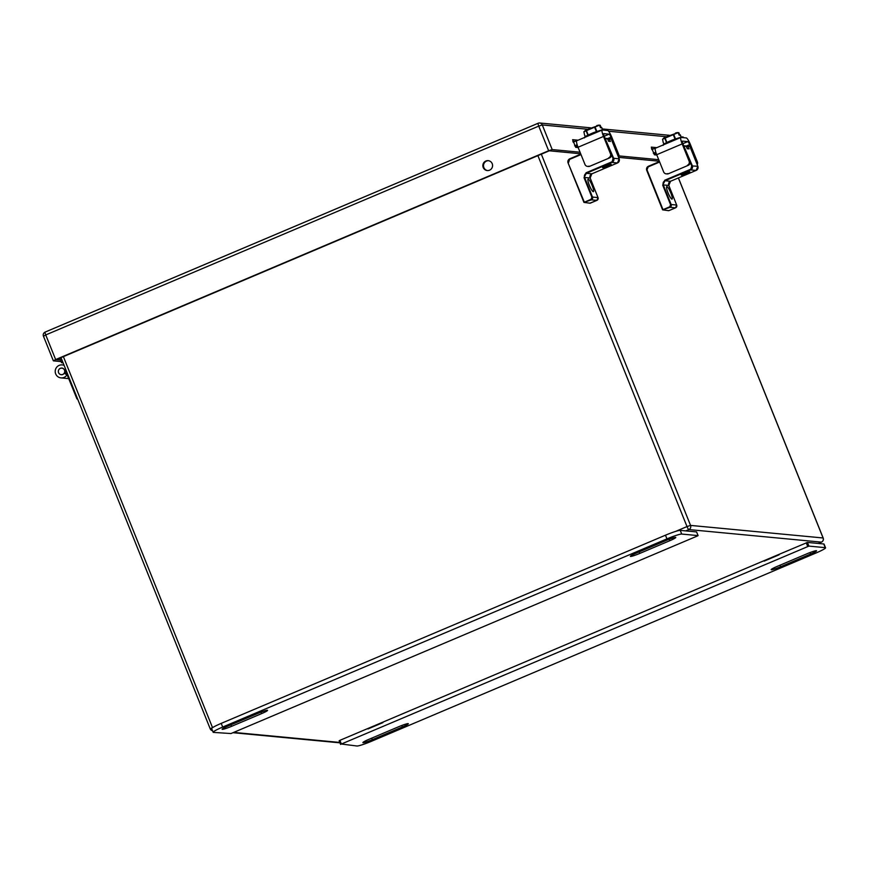 <?xml version="1.0" encoding="UTF-8"?>
<svg xmlns="http://www.w3.org/2000/svg" width="869" height="869" viewBox="0 0 869 869"><rect width="100%" height="100%" fill="white"/><g stroke="black" fill="none" stroke-linecap="round" stroke-linejoin="round"><path stroke-width="1.3" d="M367.956 728.95L382.936 722.606M764.177 561.124L779.167 554.77M374.083 725.865L339.898 740.345L339.138 740.768L340.626 744.418M807.431 542.43L808.909 546.101L825.246 547.655A13.263 1.293 -21.9 0 1 825.55 547.785L824.073 544.113A13.263 1.293 158.1 0 0 823.769 543.972L807.431 542.43L771.151 557.681M770.314 558.039L374.919 725.517M398.904 726.636A8.288 0.804 -21.9 0 1 408.321 723.703A8.288 0.804 -21.9 0 1 402.347 726.962L372.334 739.671A8.288 0.804 -21.9 0 1 362.916 742.604A8.288 0.804 -21.9 0 1 368.88 739.345L398.904 726.636M777.114 566.425L807.127 553.716A8.288 0.804 -21.9 0 1 816.556 550.783A8.288 0.804 -21.9 0 1 810.581 554.042L780.568 566.762A8.288 0.804 -21.9 0 1 771.151 569.684A8.288 0.804 -21.9 0 1 777.114 566.425M808.909 546.101L341.376 744.027L356.974 746.004A13.263 1.293 -21.9 0 0 371.747 741.17L816.002 552.999A13.263 1.293 -21.9 0 0 825.55 547.785M213.144 732.263A13.263 1.293 -21.9 0 0 213.448 732.393L230.969 733.555L697.318 536.021L698.079 535.608L696.58 531.926L680.242 530.372A13.263 1.293 158.1 0 0 665.469 535.195L221.215 723.377A13.263 1.293 158.1 0 0 211.667 728.58L213.144 732.263A13.263 1.293 -21.9 0 1 222.692 727.049L666.947 538.878A13.263 1.293 -21.9 0 1 681.72 534.055L680.242 530.372M639.801 553.412A8.288 0.804 -21.9 0 1 630.373 556.345A8.288 0.804 -21.9 0 1 636.347 553.086L666.36 540.377A8.288 0.804 -21.9 0 1 675.778 537.444A8.288 0.804 -21.9 0 1 669.814 540.703L639.801 553.412L639.182 551.891M261.58 713.623L231.567 726.332A8.288 0.804 -21.9 0 1 222.138 729.265A8.288 0.804 -21.9 0 1 228.112 726.006L258.126 713.297A8.288 0.804 -21.9 0 1 267.543 710.364A8.288 0.804 -21.9 0 1 261.58 713.623L260.982 712.145M698.079 535.608L681.72 534.055M60.33 368.38A3.259 3.194 95.4 0 1 64.719 371.693A3.259 3.194 95.4 0 1 58.375 371.889A3.259 3.194 95.4 0 1 60.33 368.38M77.504 398.697L76.961 398.925L67.5 375.625L68.097 375.299M76.961 398.925L77.623 398.99M67.554 375.636L64.469 369.803A3.346 3.27 95.4 0 0 58.342 371.096A3.346 3.27 95.4 0 0 64.328 373.214L66.381 373.409M64.328 373.214L66.935 374.952A6.528 6.387 95.4 0 1 55.236 370.802A6.528 6.387 95.4 0 1 64.11 365.393M60.982 377.896L66.316 378.406A6.528 6.387 -84.6 0 0 68.629 378.189M59.744 358.169L61.569 362.71L63.089 362.851M62.818 362.177L61.569 362.71M68.651 378.265A6.528 6.387 95.4 0 1 66.424 378.417M589.769 203.216L596.894 200.37L590.181 203.205M607.865 139.507A12.438 1.217 158.1 0 0 609.006 138.725L610.429 141.43L608.572 141.256L607.583 138.812L606.66 138.497M609.006 138.725L611.287 139.159L619.173 158.831A3.183 3.118 95.4 0 1 617.468 162.97L591.832 173.833L617.479 162.97L619.184 158.81L613.655 158.288A3.183 3.118 95.4 0 1 611.95 162.449L617.468 162.97M609.408 165.36C603.412 167.88 601.652 168.336 604.118 166.696C610.277 164.122 612.091 163.644 609.56 165.284L603.694 166.913M602.586 167.663L604.118 166.696M611.189 164.295L603.738 166.891M611.472 154.519L613.058 158.484L611.95 162.449L586.314 173.3L591.832 173.833A3.183 3.118 -84.6 0 0 590.138 177.993L598.035 197.6A2.118 2.075 -84.6 0 1 596.884 200.37L591.365 199.848L583.946 202.401L590.16 203.216L583.946 202.401L568.087 162.948A3.183 3.118 95.4 0 1 569.782 158.799L580.818 154.128L569.803 158.788L568.087 162.948L583.957 202.39M607.583 138.812L605.161 138.823M589.334 185.271A6.789 1.26 -113 0 1 588.096 179.155A6.789 1.26 -113 0 1 591.898 184.912A6.789 1.26 -113 0 1 593.397 191.658A6.789 1.26 -113 0 1 589.334 185.271M608.734 157.821A3.183 3.118 -84.6 0 0 610.429 153.661L611.265 153.737A3.183 3.118 95.4 0 1 609.56 157.897L589.855 166.24A3.183 3.118 95.4 0 1 588.378 166.468L587.542 166.392A3.183 3.118 -84.6 0 0 589.03 166.164M609.56 157.897L589.855 166.24M611.265 153.737L604.346 136.531A3.183 0.587 67 0 1 603.77 133.663A3.183 0.587 67 0 1 603.825 133.652L603.716 133.707M618.076 156.072A3.183 3.118 -84.6 0 0 617.892 154.367L610.972 137.161A3.183 0.587 67 0 0 609.126 134.163L603.825 133.652M617.892 154.367L618.717 154.443L611.798 137.237A7.169 1.325 67 0 0 607.648 130.48L602.347 129.981A7.169 1.325 67 0 0 602.217 130.002A7.169 1.325 67 0 0 603.52 136.455L578.048 147.241A7.169 1.325 -113 0 1 576.744 140.789L602.217 130.002M618.717 154.443A3.183 3.118 95.4 0 1 618.543 157.224M587.542 166.392A3.183 3.118 -84.6 0 1 584.967 164.447L578.048 147.241M610.429 153.661L603.52 136.455M577.744 146.448A5.572 0.543 -21.9 0 1 575.843 146.774A5.572 0.543 -21.9 0 1 577.461 145.677M574.67 145.818L577.157 144.765M576.516 140.735L573.149 142.158M603.227 129.981L596.764 131.415L587.802 135.206L584.956 137.313M584.5 134.738L583.892 131.762L586.564 129.677L584.88 130.741M583.892 131.762L586.119 130.817L587.868 135.162M588.226 134.988L586.477 130.632L599.469 125.158L586.564 129.677M598.296 125.201L599.469 125.158L600.522 127.765L601.696 127.45L602.554 129.677M599.002 125.266L600.175 125.223L601.131 127.591M604.281 166.62L609.343 164.61M675.571 207.81L668.826 210.667L675.561 207.821A2.118 2.075 -84.6 0 0 676.679 205.051L676.69 205.062M686.532 146.959A12.438 1.217 158.1 0 0 687.672 146.177L689.095 148.892L687.238 148.708L686.249 146.264L685.326 145.949M687.672 146.177L689.953 146.622L697.85 166.272A3.183 3.118 95.4 0 1 696.134 170.422L696.156 170.422M688.074 172.812C682.078 175.342 680.318 175.788 682.784 174.158C688.943 171.573 690.757 171.106 688.226 172.746L682.361 174.365L689.856 171.747M681.253 175.125L682.784 174.158M668.815 185.466L676.679 205.051L675.561 207.821L670.032 207.3L662.612 209.853L668.837 210.667M686.249 146.264L683.827 146.285M668 192.722A6.789 1.26 -113 0 1 666.762 186.607A6.789 1.26 -113 0 1 670.564 192.375A6.789 1.26 -113 0 1 672.063 199.12A6.789 1.26 -113 0 1 668 192.722M687.401 165.273A3.183 3.118 -84.6 0 0 689.095 161.113L689.932 161.189A3.183 3.118 95.4 0 1 688.226 165.349L668.522 173.702A3.183 3.118 95.4 0 1 667.044 173.93L666.208 173.854A3.183 3.118 -84.6 0 0 667.696 173.615M688.226 165.349L668.522 173.702M689.932 161.189L683.012 143.993A3.183 0.587 67 0 1 682.437 141.115A3.183 0.587 67 0 1 682.491 141.115L682.382 141.158M696.742 163.524A3.183 3.118 -84.6 0 0 696.547 161.819L689.638 144.612A3.183 0.587 67 0 0 687.792 141.614L682.491 141.115M696.547 161.819L697.383 161.895L690.464 144.699A7.169 1.325 67 0 0 686.314 137.943L681.014 137.432A7.169 1.325 67 0 0 680.883 137.454A7.169 1.325 67 0 0 682.187 143.906L656.714 154.704A7.169 1.325 -113 0 1 655.411 148.241L680.883 137.454M697.383 161.895A3.183 3.118 95.4 0 1 697.21 164.675M666.208 173.854A3.183 3.118 -84.6 0 1 663.634 171.899L656.714 154.704M689.095 161.113L682.187 143.906M656.41 153.9A5.572 0.543 -21.9 0 1 654.498 154.226A5.572 0.543 -21.9 0 1 656.128 153.129M653.336 153.27L655.823 152.216M655.183 148.197L651.826 149.609M681.893 137.432L675.43 138.866L666.469 142.657L663.623 144.765M663.166 142.19L662.558 139.214L665.23 137.139L663.547 138.193M662.558 139.214L664.785 138.269L666.534 142.625M666.892 142.44L665.143 138.095L678.135 132.62L665.23 137.139M676.951 132.664L678.135 132.62L679.189 135.216L680.362 134.912L681.22 137.139L680.362 134.912M677.668 132.729L678.841 132.685L679.797 135.043M682.947 174.082L688.009 172.073M578.124 140.202L572.628 139.681L575.712 147.339L578.178 147.578M658.713 159.679L618.934 155.909M580.047 152.216L552.195 149.577L548.643 150.739L55.649 359.56L53.422 360.852L61.112 361.58M656.79 147.654L651.283 147.133L654.411 154.801L656.845 155.03M659.343 161.221L618.598 157.365M580.677 153.77L549.317 150.793L56.3 359.625L60.493 360.027M574.974 141.397L572.801 141.191M653.629 148.849L651.468 148.642M485.869 161.015A4.975 4.866 95.4 0 1 492.56 166.066A4.975 4.866 95.4 0 1 482.903 166.348A4.975 4.866 95.4 0 1 485.869 161.015M487.574 170.574A4.975 4.866 95.4 0 1 486.531 161.069A4.975 4.866 95.4 0 1 488.519 160.689M402.347 726.962L401.76 725.485M371.715 738.15L372.334 739.671M779.949 565.23L780.568 566.762M809.995 552.565L810.581 554.042M341.376 744.027L339.898 740.345M806.247 542.81L807.725 546.492M825.246 547.655L823.769 543.972M669.217 539.225L669.814 540.703M231.567 726.332L230.948 724.8M696.58 531.926L698.057 535.597M222.692 727.049L221.215 723.377M666.947 538.878L665.469 535.195M590.138 177.993L584.62 177.461L592.495 197.067L598.013 197.589L590.149 177.993L591.843 173.822M605.074 138.345L613.655 158.288L613.058 158.484M584.022 177.656L584.62 177.461A3.183 3.118 95.4 0 1 586.314 173.3L584.022 177.656L591.908 197.263L592.495 197.067A2.118 2.075 95.4 0 1 591.365 199.848L591.061 199.338L584.337 202.195L568.087 162.948M568.478 162.742L569.792 158.799M569.89 159.277L580.992 154.573M611.646 161.949L586.01 172.801M591.908 197.263L591.061 199.338M609.126 134.163L604.227 136.237M610.972 137.161L607.464 138.649M599.099 131.317A10.504 1.021 158.1 0 0 597.112 132.012A10.504 1.021 158.1 0 0 586.303 136.737M584.489 137.899L584.609 137.204C585.293 136.965 582.599 137.389 593.364 132.718C602.293 129.6 605.834 128.71 603.988 130.068A10.504 1.021 158.1 0 0 602.901 130.035M601.087 130.48A10.504 1.021 158.1 0 0 585.043 137.269M585.261 136.629L584.489 134.706M594.602 127.189L596.362 131.556M596.829 131.382L595.069 127.026M601.565 127.471L602.456 129.698M683.74 145.796L692.321 165.74A3.183 3.118 95.4 0 1 690.616 169.9L696.134 170.422L670.499 181.284A3.183 3.118 -84.6 0 0 668.804 185.445L663.286 184.923L671.161 204.519L676.679 205.051L668.815 185.445L670.52 181.273M668.424 210.667L662.612 209.853L646.753 170.4A3.183 3.118 95.4 0 1 648.448 166.251L659.484 161.58L648.459 166.251L646.753 170.4L648.459 166.251M690.138 161.971L691.724 165.936L697.84 166.261L689.953 146.622M691.724 165.936L690.616 169.9L664.981 180.763L670.499 181.284L696.145 170.422L697.85 166.272M662.689 185.119L663.286 184.923A3.183 3.118 95.4 0 1 664.981 180.763L662.689 185.119L670.575 204.715L671.161 204.519A2.118 2.075 95.4 0 1 670.032 207.3L669.727 206.8L663.004 209.646L647.144 170.194M648.556 166.729L659.658 162.025M690.312 169.401L664.676 180.263M670.575 204.715L669.727 206.8M687.792 141.614L682.893 143.689M689.638 144.612L686.13 146.101M677.766 138.768A10.504 1.021 158.1 0 0 675.778 139.464A10.504 1.021 158.1 0 0 664.97 144.189M663.156 145.362L663.275 144.656C663.959 144.417 661.266 144.841 672.03 140.17C680.959 137.052 684.5 136.161 682.654 137.519A10.504 1.021 158.1 0 0 681.568 137.487M679.754 137.932A10.504 1.021 158.1 0 0 663.71 144.721M663.123 142.19L663.894 144.102L663.145 142.158M673.269 134.652L675.028 139.007M675.495 138.844L673.736 134.478M680.231 134.923L681.122 137.15M666.121 136.683L608.593 131.23M587.455 129.231L542.289 124.951L552.195 149.577M548.643 150.739L538.747 126.114L45.742 334.934L55.649 359.56M43.526 336.216L45.742 334.934A3.183 0.587 -113 0 1 45.166 332.067A3.183 0.587 -113 0 1 45.221 332.056L538.117 123.279M590.594 127.819L539.714 122.996A3.183 3.183 0 0 0 538.172 123.235A3.183 0.587 -113 0 0 538.747 126.114L542.289 124.951A3.183 3.118 -84.6 0 0 538.226 123.235A3.183 0.587 -113 0 0 538.172 123.235L45.166 332.067A3.183 3.183 0 0 0 43.45 336.184L53.357 360.82M63.383 356.627L212.492 727.559L213.101 727.31M675.495 531.448L687.01 526.571L537.9 155.638M541.322 154.182L690.551 525.408L823.095 537.976L678.374 177.949M818.283 543.451L821.401 542.137L688.856 529.569L685.728 530.894M233.707 732.404L339.812 742.452M823.171 538.009L823.095 537.976A3.183 3.118 95.4 0 1 821.401 542.137A3.183 0.587 -113 0 0 821.455 542.126A3.183 3.183 0 0 0 823.171 538.009L678.428 177.928M690.551 525.408L687.01 526.571A3.183 0.587 -113 0 0 688.856 529.569A3.183 3.118 -84.6 0 0 690.551 525.408M212.536 727.668A3.183 0.587 -113 0 1 212.492 727.559L210.276 728.841A3.183 3.118 95.4 0 0 212.536 730.742A3.183 3.183 0 0 1 210.2 728.809L60.993 357.637M339.138 740.768L340.615 744.44M61.232 374.648L61.992 374.713M61.851 368.141L62.611 368.217M62.21 364.904L63.98 365.067M68.803 378.645L66.533 378.428M596.894 200.37L598.035 197.6M611.287 139.159L619.184 158.81M609.147 138.671L610.842 138.834M605.063 138.345L607.007 138.464M585.239 136.65L584.468 134.728M602.586 129.677L601.696 127.45M598.567 125.147L596.797 125.56M662.612 209.853L646.753 170.4M687.813 146.122L689.508 146.285M683.729 145.807L685.674 145.927M677.233 132.599L675.463 133.022M669.26 135.282L602.293 128.927M821.455 542.126L818.316 543.462M339.975 742.843L232.99 732.697"/></g></svg>
